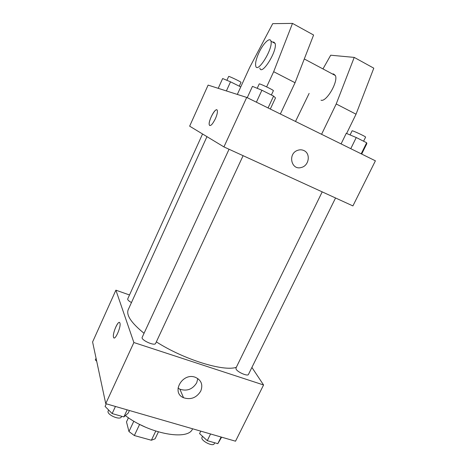 <?xml version="1.0" encoding="UTF-8"?>
<svg xmlns="http://www.w3.org/2000/svg" width="468" height="468" viewBox="0 0 468 468"><rect width="100%" height="100%" fill="white"/><g stroke="black" fill="none" stroke-linecap="round" stroke-linejoin="round"><path stroke-width="0.7" d="M155.745 431.092L151.38 440.242L134.345 435.538L128.963 431.537L126.5 421.902L128.431 417.778M151.38 440.242L155.107 438.797L158.395 431.911M145.168 427.021L140.458 424.798M139.616 424.371L134.345 435.538M133.825 421.188L128.963 431.537M192.553 428.764L192.553 428.776C188.61 440.95 149.456 434.093 125.36 415.602M251.907 367.433L263.572 384.977L235.527 441.195L105.739 403.656L92.594 341.979L115.894 290.172L129.507 294.975M206.961 136.65L128.214 309.699C126.009 315.058 131.286 322.926 144.05 333.298M156.341 341.874C184.064 359.635 223.534 371.744 236.299 367.327M263.572 384.977L133.877 342.529L115.894 290.172M229.051 149.257L142.19 337.323C140.564 339.926 154.692 346.349 155.616 343.43L243.108 155.686M202.55 133.983L127.7 298.958C127.512 299.853 128.77 301.053 131.467 302.55M335.556 197.982L248.438 374.459C247.818 376.559 237.797 372.323 236.159 369.252L235.93 368.088L322.206 191.874M133.877 342.529L105.739 403.656M200.737 391.119C196.501 397.829 190.763 400.035 183.526 397.724C170.732 392.5 182.701 372.007 195.501 377.366C201.386 380.221 203.13 384.807 200.737 391.119M113.788 337.75L113.519 337.217C112.197 333.421 118.743 318.919 119.913 323.072C121.399 326.594 114.707 341.558 113.548 337.329L113.513 337.212C112.384 334.088 117.322 321.651 119.375 322.464M197.812 378.553L196.718 382.771C192.588 389.341 186.978 391.476 179.887 389.189L178.016 388.048M246.712 97.42L375.406 160.816L352.907 205.92L223.926 146.911L189.645 126.173L208.114 85.106L246.712 97.42L223.926 146.911M215.379 118.743C212.425 124.546 210.389 126.588 209.272 124.862C207.95 120.89 216.374 105.903 217.339 110.588C217.638 112.349 216.982 115.064 215.379 118.743M216.503 109.822C213.993 109.693 208.201 121.791 209.278 124.862L209.752 125.564M303.884 150.556C310.84 153.463 309.102 165.59 301.544 167.409C291.236 170.931 287.37 153.428 297.876 150.263C299.976 149.579 301.977 149.678 303.884 150.556C301.977 149.672 299.97 149.579 297.876 150.263C287.37 153.428 291.236 170.931 301.538 167.409C309.096 165.59 310.84 153.463 303.884 150.55M266.631 86.878L273.675 71.703L292.5 23.4L313.595 35.018L295.051 82.731L280.35 113.993M321.013 100.193C326.266 102.393 338.475 81.643 335.386 75.541L333.573 73.944L332.485 73.997M309.132 93.395L295.501 121.458M321.575 134.298L336.217 103.966L354.223 57.4L330.712 55.212L322.967 68.919M346.612 133.479L356.037 114.192L373.792 68.176L354.223 57.4M259.851 68.076C261.495 76.448 277.629 50.725 275.131 43.419L273.716 42.009L272.791 42.167M292.5 23.4L272.715 23.652L249.707 67.369L237.323 94.425M258.763 53.089C262.952 43.67 269.977 36.639 270.954 41.19C273.365 48.473 257.289 74.307 255.727 65.959C255.177 63.18 256.195 58.892 258.763 53.089M273.675 71.703L295.051 82.731M336.217 103.966L356.037 114.192M221.616 437.17L217.825 443.676L207.277 440.675L199.567 433.59L200.766 431.139M221.112 437.024L217.825 443.676M210.565 433.976L207.277 440.675M202.527 436.311L202.024 437.334C200.111 440.406 212.958 447.133 214.245 443.722L214.707 442.786M129.414 410.506L128.22 413.068L123.874 416.918L112.144 413.577L105.078 406.411L106.271 403.814M127.167 409.857L123.874 416.918M115.438 406.464L112.144 413.577M108.623 410.009L108.184 410.957C106.148 414.461 120.042 420.691 121.387 416.883L121.668 416.286M96.701 361.237L95.32 359.921L96.069 358.277M361.682 154.054L366.836 143.635L366.66 142.758L356.247 137.533L346.25 133.327L341.078 143.91M366.66 142.758L361.191 153.814M356.247 137.533L350.772 148.678M350.087 134.942L352.094 130.841C351.995 130.127 366.216 136.744 365.602 137.124L363.583 141.213M270.299 109.038L275.506 97.894L273.587 96.098L261.91 90.242L252.457 86.358L247.244 97.683M273.587 96.098L268.059 107.938M261.91 90.242L256.382 102.182M257.201 88.306L259.219 83.936C259.132 83.14 274.061 90.254 273.394 90.687L271.387 94.998M240.763 86.913L230.531 81.83L222.645 78.536L218.217 88.329M230.531 81.83L226.389 90.932M226.898 80.315L228.653 76.448C228.548 75.828 241.546 82.058 241.002 82.362L239.265 86.171M179.887 389.189L183.526 397.724M304.288 58.962L335.386 75.541M270.954 41.19L275.131 43.419"/></g></svg>
